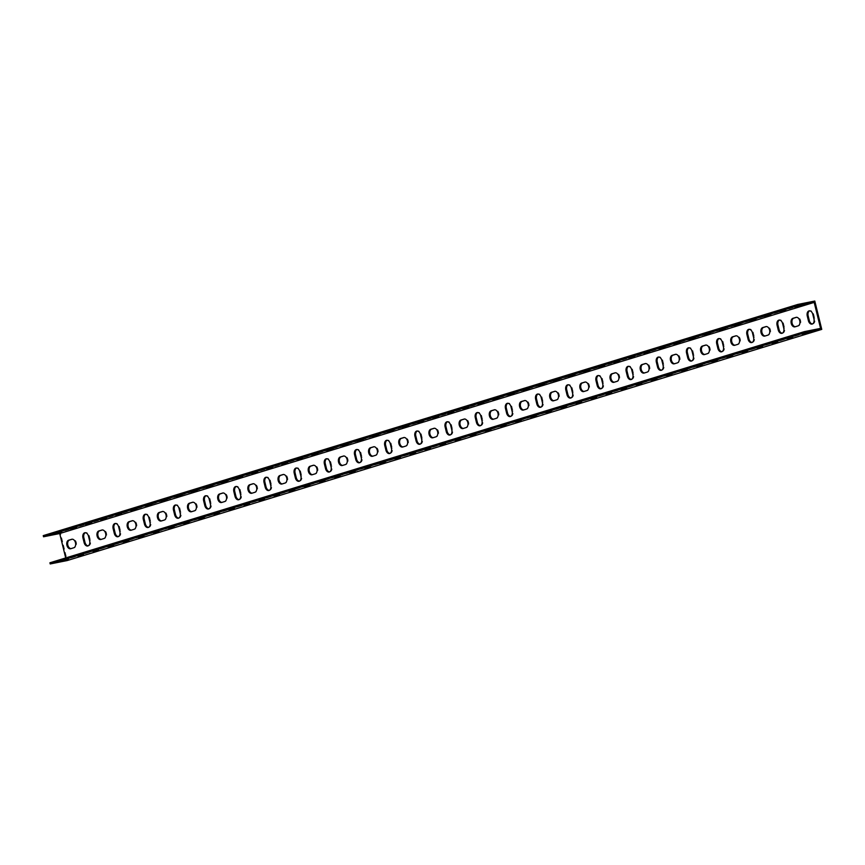 <?xml version="1.0" encoding="UTF-8"?>
<svg xmlns="http://www.w3.org/2000/svg" width="865" height="865" viewBox="0 0 865 865"><rect width="100%" height="100%" fill="white"/><g stroke="black" fill="none" stroke-linecap="round" stroke-linejoin="round"><path stroke-width="0.65" stroke-dasharray="4.33 3.24" d="M814.787 301.052L60.312 532.202L67.275 560.531M795.346 326.721A4.379 2.887 -101.3 0 0 795.746 326.689A4.379 2.887 -101.3 0 0 795.93 326.635L798.946 325.716A4.379 2.887 -101.3 0 0 800.698 320.753A4.379 2.887 -101.3 0 0 797.043 317.163A4.379 2.887 -101.3 0 0 796.86 317.206L796.557 317.304M765.168 335.966A4.379 2.887 -101.3 0 0 765.568 335.934A4.379 2.887 -101.3 0 0 765.752 335.88L768.769 334.96A4.379 2.887 -101.3 0 0 770.52 329.998A4.379 2.887 -101.3 0 0 766.866 326.408A4.379 2.887 -101.3 0 0 766.682 326.451L766.368 326.548M734.99 345.211A4.379 2.887 -101.3 0 0 735.38 345.178A4.379 2.887 -101.3 0 0 735.564 345.135L738.591 344.205A4.379 2.887 -101.3 0 0 740.343 339.242A4.379 2.887 -101.3 0 0 736.677 335.652A4.379 2.887 -101.3 0 0 736.493 335.696L736.191 335.793M704.813 354.455A4.379 2.887 -101.3 0 0 705.202 354.423A4.379 2.887 -101.3 0 0 705.386 354.38L708.403 353.45A4.379 2.887 -101.3 0 0 710.165 348.487A4.379 2.887 -101.3 0 0 706.5 344.897A4.379 2.887 -101.3 0 0 706.316 344.951L706.013 345.038M674.635 363.7A4.379 2.887 -101.3 0 0 675.024 363.668A4.379 2.887 -101.3 0 0 675.208 363.624L678.225 362.695A4.379 2.887 -101.3 0 0 679.987 357.742A4.379 2.887 -101.3 0 0 676.322 354.142A4.379 2.887 -101.3 0 0 676.138 354.196L675.835 354.282M644.457 372.956A4.379 2.887 -101.3 0 0 644.847 372.912A4.379 2.887 -101.3 0 0 645.03 372.869L648.047 371.939A4.379 2.887 -101.3 0 0 649.799 366.987A4.379 2.887 -101.3 0 0 646.144 363.387A4.379 2.887 -101.3 0 0 645.96 363.441L645.658 363.527M614.269 382.2A4.379 2.887 -101.3 0 0 614.669 382.157A4.379 2.887 -101.3 0 0 614.853 382.114L617.87 381.184A4.379 2.887 -101.3 0 0 619.621 376.232A4.379 2.887 -101.3 0 0 615.966 372.642A4.379 2.887 -101.3 0 0 615.783 372.685L615.48 372.772M584.091 391.445A4.379 2.887 -101.3 0 0 584.491 391.402A4.379 2.887 -101.3 0 0 584.675 391.358L587.692 390.429A4.379 2.887 -101.3 0 0 589.443 385.476A4.379 2.887 -101.3 0 0 585.789 381.887A4.379 2.887 -101.3 0 0 585.605 381.93L585.302 382.027M553.914 400.69A4.379 2.887 -101.3 0 0 554.314 400.646A4.379 2.887 -101.3 0 0 554.497 400.603L557.514 399.684A4.379 2.887 -101.3 0 0 559.266 394.721A4.379 2.887 -101.3 0 0 555.611 391.131A4.379 2.887 -101.3 0 0 555.427 391.175L555.125 391.272M523.736 409.934A4.379 2.887 -101.3 0 0 524.136 409.891A4.379 2.887 -101.3 0 0 524.32 409.848L527.336 408.929A4.379 2.887 -101.3 0 0 529.088 403.966A4.379 2.887 -101.3 0 0 525.433 400.376A4.379 2.887 -101.3 0 0 525.239 400.419L524.936 400.517M493.558 419.179A4.379 2.887 -101.3 0 0 493.947 419.147A4.379 2.887 -101.3 0 0 494.131 419.093L497.159 418.173A4.379 2.887 -101.3 0 0 498.91 413.211A4.379 2.887 -101.3 0 0 495.245 409.621A4.379 2.887 -101.3 0 0 495.061 409.664L494.758 409.761M463.381 428.424A4.379 2.887 -101.3 0 0 463.77 428.391A4.379 2.887 -101.3 0 0 463.954 428.337L466.97 427.418A4.379 2.887 -101.3 0 0 468.733 422.455A4.379 2.887 -101.3 0 0 465.067 418.865A4.379 2.887 -101.3 0 0 464.883 418.909L464.581 419.006M433.203 437.668A4.379 2.887 -101.3 0 0 433.592 437.636A4.379 2.887 -101.3 0 0 433.776 437.582L436.793 436.663A4.379 2.887 -101.3 0 0 438.555 431.7A4.379 2.887 -101.3 0 0 434.89 428.11A4.379 2.887 -101.3 0 0 434.706 428.153L434.403 428.251M403.025 446.913A4.379 2.887 -101.3 0 0 403.414 446.881A4.379 2.887 -101.3 0 0 403.598 446.837L406.615 445.907A4.379 2.887 -101.3 0 0 408.367 440.945A4.379 2.887 -101.3 0 0 404.712 437.355A4.379 2.887 -101.3 0 0 404.528 437.409L404.225 437.495M372.837 456.158A4.379 2.887 -101.3 0 0 373.237 456.125A4.379 2.887 -101.3 0 0 373.421 456.082L376.437 455.152A4.379 2.887 -101.3 0 0 378.189 450.189A4.379 2.887 -101.3 0 0 374.534 446.6A4.379 2.887 -101.3 0 0 374.35 446.654L374.048 446.74M342.659 465.402A4.379 2.887 -101.3 0 0 343.059 465.37A4.379 2.887 -101.3 0 0 343.243 465.327L346.26 464.397A4.379 2.887 -101.3 0 0 348.011 459.445A4.379 2.887 -101.3 0 0 344.357 455.844A4.379 2.887 -101.3 0 0 344.173 455.898L343.87 455.985M312.481 474.658A4.379 2.887 -101.3 0 0 312.881 474.615A4.379 2.887 -101.3 0 0 313.065 474.571L316.082 473.642A4.379 2.887 -101.3 0 0 317.833 468.689A4.379 2.887 -101.3 0 0 314.179 465.1A4.379 2.887 -101.3 0 0 313.995 465.143L313.681 465.229M282.304 483.903A4.379 2.887 -101.3 0 0 282.693 483.859A4.379 2.887 -101.3 0 0 282.887 483.816L285.904 482.886A4.379 2.887 -101.3 0 0 287.656 477.934A4.379 2.887 -101.3 0 0 283.99 474.344A4.379 2.887 -101.3 0 0 283.807 474.388L283.504 474.485M252.126 493.147A4.379 2.887 -101.3 0 0 252.515 493.104A4.379 2.887 -101.3 0 0 252.699 493.061L255.726 492.142A4.379 2.887 -101.3 0 0 257.478 487.179A4.379 2.887 -101.3 0 0 253.813 483.589A4.379 2.887 -101.3 0 0 253.629 483.632L253.326 483.73M221.948 502.392A4.379 2.887 -101.3 0 0 222.337 502.349A4.379 2.887 -101.3 0 0 222.521 502.305L225.538 501.386A4.379 2.887 -101.3 0 0 227.3 496.424A4.379 2.887 -101.3 0 0 223.635 492.834A4.379 2.887 -101.3 0 0 223.451 492.877L223.148 492.974M191.771 511.637A4.379 2.887 -101.3 0 0 192.16 511.604A4.379 2.887 -101.3 0 0 192.344 511.55L195.36 510.631A4.379 2.887 -101.3 0 0 197.123 505.668A4.379 2.887 -101.3 0 0 193.457 502.078A4.379 2.887 -101.3 0 0 193.273 502.122L192.971 502.219M161.582 520.881A4.379 2.887 -101.3 0 0 161.982 520.849A4.379 2.887 -101.3 0 0 162.166 520.795L165.183 519.876A4.379 2.887 -101.3 0 0 166.934 514.913A4.379 2.887 -101.3 0 0 163.28 511.323A4.379 2.887 -101.3 0 0 163.096 511.366L162.793 511.464M131.404 530.126A4.379 2.887 -101.3 0 0 131.804 530.094A4.379 2.887 -101.3 0 0 131.988 530.04L135.005 529.12A4.379 2.887 -101.3 0 0 136.757 524.158A4.379 2.887 -101.3 0 0 133.102 520.568A4.379 2.887 -101.3 0 0 132.918 520.611L132.615 520.708M101.227 539.371A4.379 2.887 -101.3 0 0 101.627 539.338A4.379 2.887 -101.3 0 0 101.811 539.295L104.827 538.365A4.379 2.887 -101.3 0 0 106.579 533.402A4.379 2.887 -101.3 0 0 102.924 529.812A4.379 2.887 -101.3 0 0 102.74 529.867L102.438 529.953M71.049 548.615A4.379 2.887 -101.3 0 0 71.449 548.583A4.379 2.887 -101.3 0 0 71.633 548.54L74.65 547.61A4.379 2.887 -101.3 0 0 76.401 542.647A4.379 2.887 -101.3 0 0 72.746 539.057A4.379 2.887 -101.3 0 0 72.563 539.111L72.249 539.198M88.165 545.847A4.379 2.887 -101.3 0 0 88.608 545.815A4.379 2.887 -101.3 0 0 90.522 540.668L89.376 536.03A4.379 2.887 -101.3 0 0 85.754 532.581A4.379 2.887 -101.3 0 0 85.321 532.721M118.343 536.603A4.379 2.887 -101.3 0 0 118.797 536.57A4.379 2.887 -101.3 0 0 120.7 531.424L119.554 526.785A4.379 2.887 -101.3 0 0 115.932 523.336A4.379 2.887 -101.3 0 0 115.499 523.476M148.521 527.358A4.379 2.887 -101.3 0 0 148.975 527.326A4.379 2.887 -101.3 0 0 150.878 522.179L149.742 517.54A4.379 2.887 -101.3 0 0 146.109 514.091A4.379 2.887 -101.3 0 0 145.677 514.232M178.698 518.113A4.379 2.887 -101.3 0 0 179.152 518.081A4.379 2.887 -101.3 0 0 181.055 512.934L179.92 508.296A4.379 2.887 -101.3 0 0 176.287 504.846A4.379 2.887 -101.3 0 0 175.855 504.987M208.876 508.869A4.379 2.887 -101.3 0 0 209.33 508.836A4.379 2.887 -101.3 0 0 211.233 503.69L210.098 499.051A4.379 2.887 -101.3 0 0 206.465 495.602A4.379 2.887 -101.3 0 0 206.043 495.742M239.054 499.624A4.379 2.887 -101.3 0 0 239.508 499.592A4.379 2.887 -101.3 0 0 241.411 494.445L240.275 489.806A4.379 2.887 -101.3 0 0 236.653 486.357A4.379 2.887 -101.3 0 0 236.221 486.498M269.231 490.379A4.379 2.887 -101.3 0 0 269.685 490.347A4.379 2.887 -101.3 0 0 271.588 485.2L270.453 480.562A4.379 2.887 -101.3 0 0 266.831 477.102A4.379 2.887 -101.3 0 0 266.398 477.242M299.42 481.135A4.379 2.887 -101.3 0 0 299.863 481.091A4.379 2.887 -101.3 0 0 301.777 475.955L300.631 471.317A4.379 2.887 -101.3 0 0 297.009 467.857A4.379 2.887 -101.3 0 0 296.576 467.997M329.597 471.89A4.379 2.887 -101.3 0 0 330.041 471.847A4.379 2.887 -101.3 0 0 331.955 466.7L330.808 462.061A4.379 2.887 -101.3 0 0 327.186 458.612A4.379 2.887 -101.3 0 0 326.754 458.753M359.775 462.645A4.379 2.887 -101.3 0 0 360.229 462.602A4.379 2.887 -101.3 0 0 362.132 457.455L360.986 452.817A4.379 2.887 -101.3 0 0 357.364 449.368A4.379 2.887 -101.3 0 0 356.931 449.508M389.953 453.39A4.379 2.887 -101.3 0 0 390.407 453.357A4.379 2.887 -101.3 0 0 392.31 448.211L391.175 443.572A4.379 2.887 -101.3 0 0 387.542 440.123A4.379 2.887 -101.3 0 0 387.109 440.263M420.131 444.145A4.379 2.887 -101.3 0 0 420.585 444.113A4.379 2.887 -101.3 0 0 422.488 438.966L421.352 434.327A4.379 2.887 -101.3 0 0 417.719 430.878A4.379 2.887 -101.3 0 0 417.287 431.019M450.308 434.9A4.379 2.887 -101.3 0 0 450.762 434.868A4.379 2.887 -101.3 0 0 452.665 429.721L451.53 425.083A4.379 2.887 -101.3 0 0 447.897 421.633A4.379 2.887 -101.3 0 0 447.475 421.774M480.486 425.656A4.379 2.887 -101.3 0 0 480.94 425.623A4.379 2.887 -101.3 0 0 482.843 420.476L481.708 415.838A4.379 2.887 -101.3 0 0 478.086 412.389A4.379 2.887 -101.3 0 0 477.653 412.529M510.664 416.411A4.379 2.887 -101.3 0 0 511.118 416.379A4.379 2.887 -101.3 0 0 513.021 411.232L511.885 406.593A4.379 2.887 -101.3 0 0 508.263 403.144A4.379 2.887 -101.3 0 0 507.831 403.285M540.852 407.166A4.379 2.887 -101.3 0 0 541.295 407.134A4.379 2.887 -101.3 0 0 543.209 401.987L542.063 397.349A4.379 2.887 -101.3 0 0 538.441 393.899A4.379 2.887 -101.3 0 0 538.008 394.04M571.03 397.922A4.379 2.887 -101.3 0 0 571.473 397.889A4.379 2.887 -101.3 0 0 573.387 392.742L572.241 388.104A4.379 2.887 -101.3 0 0 568.619 384.644A4.379 2.887 -101.3 0 0 568.186 384.795M601.207 388.677A4.379 2.887 -101.3 0 0 601.662 388.634A4.379 2.887 -101.3 0 0 603.565 383.498L602.429 378.859A4.379 2.887 -101.3 0 0 598.796 375.399A4.379 2.887 -101.3 0 0 598.364 375.54M631.385 379.432A4.379 2.887 -101.3 0 0 631.839 379.389A4.379 2.887 -101.3 0 0 633.742 374.242L632.607 369.604A4.379 2.887 -101.3 0 0 628.974 366.154A4.379 2.887 -101.3 0 0 628.541 366.295M661.563 370.188A4.379 2.887 -101.3 0 0 662.017 370.144A4.379 2.887 -101.3 0 0 663.92 364.998L662.785 360.359A4.379 2.887 -101.3 0 0 659.152 356.91A4.379 2.887 -101.3 0 0 658.719 357.05M691.74 360.943A4.379 2.887 -101.3 0 0 692.195 360.9A4.379 2.887 -101.3 0 0 694.098 355.753L692.962 351.114A4.379 2.887 -101.3 0 0 689.329 347.665A4.379 2.887 -101.3 0 0 688.908 347.806M721.918 351.687A4.379 2.887 -101.3 0 0 722.372 351.655A4.379 2.887 -101.3 0 0 724.275 346.508L723.14 341.87A4.379 2.887 -101.3 0 0 719.518 338.42A4.379 2.887 -101.3 0 0 719.085 338.561M752.096 342.443A4.379 2.887 -101.3 0 0 752.55 342.41A4.379 2.887 -101.3 0 0 754.464 337.264L753.318 332.625A4.379 2.887 -101.3 0 0 749.696 329.176A4.379 2.887 -101.3 0 0 749.263 329.316M782.284 333.198A4.379 2.887 -101.3 0 0 782.728 333.166A4.379 2.887 -101.3 0 0 784.641 328.019L783.495 323.38A4.379 2.887 -101.3 0 0 779.873 319.931A4.379 2.887 -101.3 0 0 779.441 320.072M812.462 323.953A4.379 2.887 -101.3 0 0 812.905 323.921A4.379 2.887 -101.3 0 0 814.819 318.774L813.673 314.136A4.379 2.887 -101.3 0 0 810.051 310.686A4.379 2.887 -101.3 0 0 809.618 310.827M43.25 535.619L60.312 532.202M800.114 304.718L794.535 305.983L800.114 304.718M785.031 309.335L779.441 310.6L785.031 309.335M769.937 313.963L764.346 315.228L769.937 313.963M754.853 318.579L749.263 319.845L754.853 318.579M739.759 323.207L734.169 324.472L739.759 323.207M724.665 327.835L719.085 329.089L724.665 327.835M709.581 332.452L703.991 333.717L709.581 332.452M694.487 337.08L688.908 338.334L694.487 337.08M679.403 341.697L673.813 342.962L679.403 341.697M664.309 346.324L658.719 347.579L664.309 346.324M649.226 350.941L643.636 352.206L649.226 350.941M634.132 355.569L628.541 356.834L634.132 355.569M619.037 360.186L613.458 361.451L619.037 360.186M603.954 364.814L598.364 366.079L603.954 364.814M588.86 369.431L583.28 370.696L588.86 369.431M573.776 374.058L568.186 375.324L573.776 374.058M558.682 378.686L553.103 379.94L558.682 378.686M543.598 383.303L538.008 384.568L543.598 383.303M528.504 387.931L522.914 389.185L528.504 387.931M513.41 392.548L507.831 393.813L513.41 392.548M498.327 397.176L492.736 398.43L498.327 397.176M483.232 401.793L477.653 403.058L483.232 401.793M468.149 406.42L462.559 407.685L468.149 406.42M453.055 411.037L447.475 412.302L453.055 411.037M437.971 415.665L432.381 416.93L437.971 415.665M422.877 420.282L417.287 421.547L422.877 420.282M407.793 424.91L402.203 426.175L407.793 424.91M392.699 429.537L387.109 430.792L392.699 429.537M377.605 434.154L372.026 435.419L377.605 434.154M362.522 438.782L356.931 440.036L362.522 438.782M347.427 443.399L341.848 444.664L347.427 443.399M332.344 448.027L326.754 449.292L332.344 448.027M317.25 452.644L311.66 453.909L317.25 452.644M302.166 457.271L296.576 458.536L302.166 457.271M287.072 461.888L281.482 463.153L287.072 461.888M271.978 466.516L266.398 467.781L271.978 466.516M256.894 471.133L251.304 472.398L256.894 471.133M241.8 475.761L236.221 477.026L241.8 475.761M226.717 480.389L221.126 481.643L226.717 480.389M211.622 485.006L206.043 486.271L211.622 485.006M196.539 489.633L190.949 490.888L196.539 489.633M181.445 494.25L175.855 495.515L181.445 494.25M166.35 498.878L160.771 500.143L166.35 498.878M151.267 503.495L145.677 504.76L151.267 503.495M136.173 508.123L130.593 509.388L136.173 508.123M121.089 512.74L115.499 514.005L121.089 512.74M105.995 517.367L100.416 518.632L105.995 517.367M90.912 521.995L85.321 523.249L90.912 521.995M75.817 526.612L70.227 527.877L75.817 526.612M60.734 531.24L55.144 532.494L60.734 531.24M820.582 328.397L66.108 559.547L65.708 557.947M49.921 562.78L66.108 559.547M801.963 332.852L807.553 331.587L801.963 332.852M786.88 337.469L792.459 336.215L786.88 337.469M771.785 342.097L777.376 340.832L771.785 342.097M756.691 346.714L762.281 345.459L756.691 346.714M741.608 351.341L747.187 350.076L741.608 351.341M726.514 355.958L732.104 354.704L726.514 355.958M711.43 360.586L717.009 359.321L711.43 360.586M696.336 365.214L701.926 363.949L696.336 365.214M681.252 369.831L686.832 368.566L681.252 369.831M666.158 374.459L671.748 373.193L666.158 374.459M651.064 379.075L656.654 377.81L651.064 379.075M635.98 383.703L641.571 382.438L635.98 383.703M620.886 388.32L626.476 387.066L620.886 388.32M605.803 392.948L611.382 391.683L605.803 392.948M590.709 397.565L596.299 396.311L590.709 397.565M575.625 402.193L581.204 400.928L575.625 402.193M560.531 406.82L566.121 405.555L560.531 406.82M545.447 411.437L551.027 410.172L545.447 411.437M530.353 416.065L535.943 414.8L530.353 416.065M515.259 420.682L520.849 419.417L515.259 420.682M500.175 425.31L505.755 424.045L500.175 425.31M485.081 429.927L490.671 428.662L485.081 429.927M469.998 434.554L475.577 433.289L469.998 434.554M454.904 439.171L460.494 437.917L454.904 439.171M439.82 443.799L445.399 442.534L439.82 443.799M424.726 448.416L430.316 447.162L424.726 448.416M409.632 453.044L415.222 451.779L409.632 453.044M394.548 457.671L400.138 456.406L394.548 457.671M379.454 462.288L385.044 461.023L379.454 462.288M364.37 466.916L369.95 465.651L364.37 466.916M349.276 471.533L354.866 470.268L349.276 471.533M334.193 476.161L339.772 474.896L334.193 476.161M319.099 480.778L324.689 479.524L319.099 480.778M304.004 485.406L309.594 484.141L304.004 485.406M288.921 490.022L294.511 488.768L288.921 490.022M273.827 494.65L279.417 493.385L273.827 494.65M258.743 499.267L264.322 498.013L258.743 499.267M243.649 503.895L249.239 502.63L243.649 503.895M228.565 508.523L234.145 507.258L228.565 508.523M213.471 513.14L219.061 511.875L213.471 513.14M198.388 517.767L203.967 516.502L198.388 517.767M183.294 522.384L188.884 521.119L183.294 522.384M168.199 527.012L173.789 525.747L168.199 527.012M153.116 531.629L158.695 530.375L153.116 531.629M138.022 536.257L143.612 534.992L138.022 536.257M122.938 540.874L128.517 539.619L122.938 540.874M107.844 545.501L113.434 544.236L107.844 545.501M92.76 550.118L98.34 548.864L92.76 550.118M77.666 554.746L83.256 553.481L77.666 554.746M62.572 559.374L68.162 558.109L62.572 559.374M798.06 325.889L798.946 325.716M795.043 326.819L795.93 326.635M767.882 335.133L768.769 334.96M764.865 336.063L765.752 335.88M737.704 344.378L738.591 344.205M734.688 345.308L735.564 345.135M707.527 353.623L708.403 353.45M704.51 354.553L705.386 354.38M677.349 362.878L678.225 362.695M674.332 363.797L675.208 363.624M647.171 372.123L648.047 371.939M644.144 373.042L645.03 372.869M616.983 381.368L617.87 381.184M613.966 382.287L614.853 382.114M586.805 390.612L587.692 390.429M583.788 391.531L584.675 391.358M556.627 399.857L557.514 399.684M553.611 400.776L554.497 400.603M526.45 409.102L527.336 408.929M523.433 410.032L524.32 409.848M496.272 418.346L497.159 418.173M493.255 419.276L494.131 419.093M466.094 427.591L466.97 427.418M463.078 428.521L463.954 428.337M435.917 436.836L436.793 436.663M432.9 437.766L433.776 437.582M405.739 446.081L406.615 445.907M402.712 447.01L403.598 446.837M375.551 455.325L376.437 455.152M372.534 456.255L373.421 456.082M345.373 464.581L346.26 464.397M342.356 465.5L343.243 465.327M315.195 473.825L316.082 473.642M312.179 474.744L313.065 474.571M285.018 483.07L285.904 482.886M282.001 483.989L282.887 483.816M254.84 492.315L255.726 492.142M251.823 493.234L252.699 493.061M224.662 501.559L225.538 501.386M221.645 502.479L222.521 502.305M194.484 510.804L195.36 510.631M191.457 511.734L192.344 511.55M164.296 520.049L165.183 519.876M161.279 520.979L162.166 520.795M134.118 529.293L135.005 529.12M131.102 530.223L131.988 530.04M103.941 538.538L104.827 538.365M100.924 539.468L101.811 539.295M73.763 547.783L74.65 547.61M70.746 548.713L71.633 548.54M89.636 540.852L90.522 540.668M88.5 536.214L89.376 536.03M119.813 531.597L120.7 531.424M118.678 526.958L119.554 526.785M149.991 522.352L150.878 522.179M148.856 517.713L149.742 517.54M180.169 513.107L181.055 512.934M179.033 508.469L179.92 508.296M210.357 503.863L211.233 503.69M209.211 499.224L210.098 499.051M240.535 494.618L241.411 494.445M239.389 489.979L240.275 489.806M270.713 485.373L271.588 485.2M269.566 480.735L270.453 480.562M300.89 476.128L301.777 475.955M299.755 471.49L300.631 471.317M331.068 466.884L331.955 466.7M329.933 462.245L330.808 462.061M361.246 457.639L362.132 457.455M360.11 453L360.986 452.817M391.423 448.394L392.31 448.211M390.288 443.756L391.175 443.572M421.601 439.139L422.488 438.966M420.466 434.5L421.352 434.327M451.789 429.894L452.665 429.721M450.643 425.256L451.53 425.083M481.967 420.65L482.843 420.476M480.821 416.011L481.708 415.838M512.145 411.405L513.021 411.232M510.999 406.766L511.885 406.593M542.323 402.16L543.209 401.987M541.187 397.522L542.063 397.349M572.5 392.915L573.387 392.742M571.365 388.277L572.241 388.104M602.678 383.671L603.565 383.498M601.543 379.032L602.429 378.859M632.856 374.426L633.742 374.242M631.72 369.788L632.607 369.604M663.044 365.181L663.92 364.998M661.898 360.543L662.785 360.359M693.222 355.937L694.098 355.753M692.076 351.298L692.962 351.114M723.399 346.692L724.275 346.508M722.253 342.043L723.14 341.87M753.577 337.437L754.464 337.264M752.442 332.798L753.318 332.625M783.755 328.192L784.641 328.019M782.62 323.553L783.495 323.38M813.933 318.947L814.819 318.774M812.797 314.309L813.673 314.136M796.157 317.336L797.043 317.163M794.859 326.862L795.746 326.689M765.979 326.581L766.866 326.408M764.682 336.107L765.568 335.934M735.801 335.836L736.677 335.652M734.504 345.351L735.38 345.178M705.624 345.081L706.5 344.897M704.326 354.596L705.202 354.423M675.446 354.326L676.322 354.142M674.149 363.841L675.024 363.668M645.258 363.57L646.144 363.387M643.96 373.085L644.847 372.912M615.08 372.815L615.966 372.642M613.782 382.341L614.669 382.157M584.902 382.06L585.789 381.887M583.605 391.586L584.491 391.402M554.725 391.304L555.611 391.131M553.427 400.83L554.314 400.646M524.547 400.549L525.433 400.376M523.249 410.075L524.136 409.891M494.369 409.794L495.245 409.621M493.072 419.32L493.947 419.147M464.191 419.038L465.067 418.865M462.894 428.564L463.77 428.391M434.003 428.283L434.89 428.11M432.716 437.809L433.592 437.636M403.825 437.539L404.712 437.355M402.528 447.054L403.414 446.881M373.648 446.783L374.534 446.6M372.35 456.298L373.237 456.125M343.47 456.028L344.357 455.844M342.172 465.543L343.059 465.37M313.292 465.273L314.179 465.1M311.995 474.788L312.881 474.615M283.114 474.517L283.99 474.344M281.817 484.043L282.693 483.859M252.937 483.762L253.813 483.589M251.639 493.288L252.515 493.104M222.759 493.007L223.635 492.834M221.462 502.533L222.337 502.349M192.571 502.251L193.457 502.078M191.273 511.777L192.16 511.604M162.393 511.496L163.28 511.323M161.095 521.022L161.982 520.849M132.215 520.741L133.102 520.568M130.918 530.267L131.804 530.094M102.038 529.996L102.924 529.812M100.74 539.511L101.627 539.338M71.86 539.241L72.746 539.057M70.562 548.756L71.449 548.583M87.733 545.988L88.608 545.815M84.867 532.754L85.754 532.581M117.91 536.743L118.797 536.57M115.045 523.509L115.932 523.336M148.088 527.499L148.975 527.326M145.233 514.264L146.109 514.091M178.266 518.254L179.152 518.081M175.411 505.019L176.287 504.846M208.443 509.009L209.33 508.836M205.589 495.775L206.465 495.602M238.621 499.765L239.508 499.592M235.767 486.53L236.653 486.357M268.81 490.52L269.685 490.347M265.944 477.285L266.831 477.102M298.987 481.275L299.863 481.091M296.122 468.041L297.009 467.857M329.165 472.031L330.041 471.847M326.3 458.796L327.186 458.612M359.343 462.786L360.229 462.602M356.477 449.541L357.364 449.368M389.52 453.541L390.407 453.357M386.666 440.296L387.542 440.123M419.698 444.286L420.585 444.113M416.844 431.051L417.719 430.878M449.876 435.041L450.762 434.868M447.021 421.806L447.897 421.633M480.053 425.796L480.94 425.623M477.199 412.562L478.086 412.389M510.242 416.552L511.118 416.379M507.377 403.317L508.263 403.144M540.42 407.307L541.295 407.134M537.554 394.072L538.441 393.899M570.597 398.062L571.473 397.889M567.732 384.828L568.619 384.644M600.775 388.818L601.662 388.634M597.91 375.583L598.796 375.399M630.953 379.573L631.839 379.389M628.098 366.338L628.974 366.154M661.13 370.328L662.017 370.144M658.276 357.094L659.152 356.91M691.308 361.083L692.195 360.9M688.454 347.838L689.329 347.665M721.486 351.828L722.372 351.655M718.631 338.593L719.518 338.42M751.674 342.583L752.55 342.41M748.809 329.349L749.696 329.176M781.852 333.339L782.728 333.166M778.987 320.104L779.873 319.931M812.03 324.094L812.905 323.921M809.164 310.859L810.051 310.686M801.206 333.144L801.487 334.301M807.553 331.587L807.834 332.744M786.112 337.772L786.404 338.929M792.459 336.215L792.751 337.372M771.029 342.389L771.31 343.556M777.376 340.832L777.657 341.989M755.934 347.016L756.215 348.173M762.281 345.459L762.562 346.616M740.84 351.633L741.132 352.801M747.187 350.076L747.479 351.233M725.757 356.261L726.038 357.418M732.104 354.704L732.385 355.861M710.662 360.878L710.954 362.046M717.009 359.321L717.301 360.489M695.579 365.506L695.86 366.663M701.926 363.949L702.207 365.106M680.485 370.134L680.777 371.29M686.832 368.566L687.124 369.733M665.401 374.75L665.682 375.907M671.748 373.193L672.029 374.35M650.307 379.378L650.588 380.535M656.654 377.81L656.935 378.978M635.224 383.995L635.505 385.152M641.571 382.438L641.852 383.595M620.129 388.623L620.41 389.78M626.476 387.066L626.757 388.223M605.035 393.24L605.327 394.408M611.382 391.683L611.674 392.84M589.952 397.868L590.233 399.025M596.299 396.311L596.58 397.468M574.857 402.485L575.149 403.652M581.204 400.928L581.496 402.084M559.774 407.112L560.055 408.269M566.121 405.555L566.402 406.712M544.68 411.729L544.961 412.897M551.027 410.172L551.308 411.34M529.596 416.357L529.877 417.514M535.943 414.8L536.224 415.957M514.502 420.985L514.783 422.142M520.849 419.417L521.13 420.585M499.408 425.602L499.7 426.759M505.755 424.045L506.047 425.202M484.324 430.229L484.605 431.386M490.671 428.662L490.952 429.829M469.23 434.846L469.522 436.003M475.577 433.289L475.869 434.446M454.147 439.474L454.428 440.631M460.494 437.917L460.775 439.074M439.052 444.091L439.344 445.259M445.399 442.534L445.691 443.691M423.969 448.719L424.25 449.876M430.316 447.162L430.597 448.319M408.875 453.336L409.156 454.503M415.222 451.779L415.503 452.936M393.78 457.963L394.072 459.12M400.138 456.406L400.419 457.563M378.697 462.591L378.978 463.748M385.044 461.023L385.325 462.191M363.603 467.208L363.895 468.365M369.95 465.651L370.242 466.808M348.519 471.836L348.8 472.993M354.866 470.268L355.147 471.436M333.425 476.453L333.717 477.61M339.772 474.896L340.064 476.053M318.342 481.081L318.623 482.238M324.689 479.524L324.97 480.68M303.247 485.697L303.529 486.865M309.594 484.141L309.875 485.297M288.164 490.325L288.445 491.482M294.511 488.768L294.792 489.925M273.07 494.942L273.351 496.11M279.417 493.385L279.698 494.542M257.975 499.57L258.267 500.727M264.322 498.013L264.614 499.17M242.892 504.187L243.173 505.355M249.239 502.63L249.52 503.798M227.798 508.815L228.09 509.972M234.145 507.258L234.437 508.415M212.714 513.442L212.995 514.599M219.061 511.875L219.342 513.042M197.62 518.059L197.901 519.216M203.967 516.502L204.259 517.659M182.537 522.687L182.818 523.844M188.884 521.119L189.165 522.287M167.442 527.304L167.724 528.461M173.789 525.747L174.07 526.904M152.348 531.932L152.64 533.089M158.695 530.375L158.987 531.532M137.265 536.549L137.546 537.716M143.612 534.992L143.893 536.149M122.17 541.176L122.462 542.333M128.517 539.619L128.809 540.776M107.087 545.793L107.368 546.961M113.434 544.236L113.715 545.393M91.993 550.421L92.285 551.578M98.34 548.864L98.632 550.021M76.909 555.038L77.19 556.206M83.256 553.481L83.537 554.649M61.815 559.666L62.096 560.823M68.162 558.109L68.443 559.266M55.425 533.662L55.144 532.494M61.772 532.094L61.491 530.937M70.519 529.034L70.227 527.877M76.866 527.477L76.574 526.32M85.603 524.417L85.321 523.249M91.95 522.849L91.668 521.692M100.697 519.789L100.416 518.632M107.044 518.232L106.763 517.075M115.78 515.162L115.499 514.005M122.138 513.605L121.846 512.448M130.875 510.545L130.593 509.388M137.221 508.988L136.94 507.82M145.969 505.917L145.677 504.76M152.316 504.36L152.024 503.203M161.052 501.3L160.771 500.143M167.399 499.743L167.118 498.575M176.146 496.672L175.855 495.515M182.493 495.115L182.201 493.958M191.23 492.055L190.949 490.888M197.577 490.498L197.296 489.331M206.324 487.428L206.043 486.271M212.671 485.871L212.39 484.714M221.408 482.811L221.126 481.643M227.755 481.243L227.473 480.086M236.502 478.183L236.221 477.026M242.849 476.626L242.568 475.469M251.596 473.555L251.304 472.398M257.943 471.998L257.651 470.841M266.68 468.938L266.398 467.781M273.026 467.381L272.745 466.224M281.774 464.31L281.482 463.153M288.121 462.753L287.829 461.596M296.857 459.693L296.576 458.536M303.204 458.136L302.923 456.969M311.951 455.066L311.66 453.909M318.298 453.509L318.017 452.352M327.035 450.449L326.754 449.292M333.382 448.892L333.101 447.724M342.129 445.821L341.848 444.664M348.476 444.264L348.195 443.107M357.223 441.204L356.931 440.036M363.57 439.636L363.278 438.479M372.307 436.576L372.026 435.419M378.654 435.019L378.373 433.862M387.401 431.959L387.109 430.792M393.748 430.392L393.456 429.235M402.485 427.332L402.203 426.175M408.831 425.775L408.55 424.618M417.579 422.704L417.287 421.547M423.926 421.147L423.634 419.99M432.662 418.087L432.381 416.93M439.009 416.53L438.728 415.362M447.756 413.459L447.475 412.302M454.103 411.902L453.822 410.745M462.84 408.842L462.559 407.685M469.198 407.285L468.906 406.118M477.934 404.214L477.653 403.058M484.281 402.657L484 401.501M493.028 399.598L492.736 398.43M499.375 398.041L499.083 396.873M508.112 394.97L507.831 393.813M514.459 393.413L514.178 392.256M523.206 390.353L522.914 389.185M529.553 388.785L529.261 387.628M538.289 385.725L538.008 384.568M544.636 384.168L544.355 383.011M553.384 381.108L553.103 379.94M559.731 379.54L559.45 378.383M568.467 376.48L568.186 375.324M574.814 374.923L574.533 373.767M583.561 371.853L583.28 370.696M589.908 370.296L589.627 369.139M598.656 367.236L598.364 366.079M605.003 365.679L604.711 364.511M613.739 362.608L613.458 361.451M620.086 361.051L619.805 359.894M628.833 357.991L628.541 356.834M635.18 356.434L634.888 355.266M643.917 353.363L643.636 352.206M650.264 351.806L649.983 350.649M659.011 348.746L658.719 347.579M665.358 347.189L665.066 346.022M674.095 344.119L673.813 342.962M680.441 342.562L680.16 341.405M689.189 339.502L688.908 338.334M695.536 337.934L695.255 336.777M704.283 334.874L703.991 333.717M710.63 333.317L710.338 332.16M719.366 330.257L719.085 329.089M725.713 328.689L725.432 327.532M734.461 325.629L734.169 324.472M740.808 324.072L740.516 322.915M749.544 321.002L749.263 319.845M755.891 319.445L755.61 318.288M764.638 316.385L764.346 315.228M770.985 314.828L770.693 313.66M779.722 311.757L779.441 310.6M786.069 310.2L785.788 309.043M794.816 307.14L794.535 305.983M801.163 305.583L800.882 304.415"/><path stroke-width="1.3" d="M815.457 303.766L814.787 301.052L797.725 304.469L798.017 305.637L814.192 302.393L820.582 328.397L804.396 331.641L49.921 562.78L50.213 563.948L67.275 560.531L821.75 329.381L815.457 303.766M796.557 317.304L793.843 318.136A4.379 2.887 -101.3 0 0 792.026 322.796A4.379 2.887 -101.3 0 0 795.346 326.721M766.368 326.548L763.654 327.381A4.379 2.887 -101.3 0 0 761.849 332.041A4.379 2.887 -101.3 0 0 765.168 335.966M736.191 335.793L733.477 336.626A4.379 2.887 -101.3 0 0 731.671 341.286A4.379 2.887 -101.3 0 0 734.99 345.211M706.013 345.038L703.299 345.87A4.379 2.887 -101.3 0 0 701.483 350.541A4.379 2.887 -101.3 0 0 704.813 354.455M675.835 354.282L673.121 355.115A4.379 2.887 -101.3 0 0 671.305 359.786A4.379 2.887 -101.3 0 0 674.635 363.7M645.658 363.527L642.944 364.36A4.379 2.887 -101.3 0 0 641.127 369.031A4.379 2.887 -101.3 0 0 644.457 372.956M615.48 372.772L612.766 373.604A4.379 2.887 -101.3 0 0 610.949 378.275A4.379 2.887 -101.3 0 0 614.269 382.2M585.302 382.027L582.588 382.849A4.379 2.887 -101.3 0 0 580.772 387.52A4.379 2.887 -101.3 0 0 584.091 391.445M555.125 391.272L552.4 392.104A4.379 2.887 -101.3 0 0 550.594 396.765A4.379 2.887 -101.3 0 0 553.914 400.69M524.936 400.517L522.222 401.349A4.379 2.887 -101.3 0 0 520.416 406.009A4.379 2.887 -101.3 0 0 523.736 409.934M494.758 409.761L492.044 410.594A4.379 2.887 -101.3 0 0 490.239 415.254A4.379 2.887 -101.3 0 0 493.558 419.179M464.581 419.006L461.867 419.839A4.379 2.887 -101.3 0 0 460.05 424.499A4.379 2.887 -101.3 0 0 463.381 428.424M434.403 428.251L431.689 429.083A4.379 2.887 -101.3 0 0 429.873 433.743A4.379 2.887 -101.3 0 0 433.203 437.668M404.225 437.495L401.511 438.328A4.379 2.887 -101.3 0 0 399.695 442.988A4.379 2.887 -101.3 0 0 403.025 446.913M374.048 446.74L371.334 447.573A4.379 2.887 -101.3 0 0 369.517 452.244A4.379 2.887 -101.3 0 0 372.837 456.158M343.87 455.985L341.156 456.817A4.379 2.887 -101.3 0 0 339.339 461.488A4.379 2.887 -101.3 0 0 342.659 465.402M313.681 465.229L310.968 466.062A4.379 2.887 -101.3 0 0 309.162 470.733A4.379 2.887 -101.3 0 0 312.481 474.658M283.504 474.485L280.79 475.307A4.379 2.887 -101.3 0 0 278.984 479.978A4.379 2.887 -101.3 0 0 282.304 483.903M253.326 483.73L250.612 484.562A4.379 2.887 -101.3 0 0 248.796 489.222A4.379 2.887 -101.3 0 0 252.126 493.147M223.148 492.974L220.434 493.807A4.379 2.887 -101.3 0 0 218.618 498.467A4.379 2.887 -101.3 0 0 221.948 502.392M192.971 502.219L190.257 503.052A4.379 2.887 -101.3 0 0 188.44 507.712A4.379 2.887 -101.3 0 0 191.771 511.637M162.793 511.464L160.079 512.296A4.379 2.887 -101.3 0 0 158.263 516.956A4.379 2.887 -101.3 0 0 161.582 520.881M132.615 520.708L129.901 521.541A4.379 2.887 -101.3 0 0 128.085 526.201A4.379 2.887 -101.3 0 0 131.404 530.126M102.438 529.953L99.724 530.786A4.379 2.887 -101.3 0 0 97.907 535.446A4.379 2.887 -101.3 0 0 101.227 539.371M72.249 539.198L69.535 540.03A4.379 2.887 -101.3 0 0 67.73 544.701A4.379 2.887 -101.3 0 0 71.049 548.615M85.321 532.721A4.379 2.887 -101.3 0 0 83.851 537.727L84.986 542.366A4.379 2.887 -101.3 0 0 88.165 545.847M115.499 523.476A4.379 2.887 -101.3 0 0 114.029 528.483L115.164 533.121A4.379 2.887 -101.3 0 0 118.343 536.603M145.677 514.232A4.379 2.887 -101.3 0 0 144.206 519.238L145.342 523.876A4.379 2.887 -101.3 0 0 148.521 527.358M175.855 504.987A4.379 2.887 -101.3 0 0 174.384 509.993L175.519 514.632A4.379 2.887 -101.3 0 0 178.698 518.113M206.043 495.742A4.379 2.887 -101.3 0 0 204.562 500.749L205.697 505.387A4.379 2.887 -101.3 0 0 208.876 508.869M236.221 486.498A4.379 2.887 -101.3 0 0 234.739 491.493L235.886 496.132A4.379 2.887 -101.3 0 0 239.054 499.624M266.398 477.242A4.379 2.887 -101.3 0 0 264.917 482.248L266.063 486.887A4.379 2.887 -101.3 0 0 269.231 490.379M296.576 467.997A4.379 2.887 -101.3 0 0 295.106 473.004L296.241 477.642A4.379 2.887 -101.3 0 0 299.42 481.135M326.754 458.753A4.379 2.887 -101.3 0 0 325.283 463.759L326.419 468.397A4.379 2.887 -101.3 0 0 329.597 471.89M356.931 449.508A4.379 2.887 -101.3 0 0 355.461 454.514L356.596 459.153A4.379 2.887 -101.3 0 0 359.775 462.645M387.109 440.263A4.379 2.887 -101.3 0 0 385.639 445.27L386.774 449.908A4.379 2.887 -101.3 0 0 389.953 453.39M417.287 431.019A4.379 2.887 -101.3 0 0 415.816 436.025L416.952 440.663A4.379 2.887 -101.3 0 0 420.131 444.145M447.475 421.774A4.379 2.887 -101.3 0 0 445.994 426.78L447.14 431.419A4.379 2.887 -101.3 0 0 450.308 434.9M477.653 412.529A4.379 2.887 -101.3 0 0 476.172 417.536L477.318 422.174A4.379 2.887 -101.3 0 0 480.486 425.656M507.831 403.285A4.379 2.887 -101.3 0 0 506.349 408.291L507.496 412.929A4.379 2.887 -101.3 0 0 510.664 416.411M538.008 394.04A4.379 2.887 -101.3 0 0 536.538 399.046L537.673 403.685A4.379 2.887 -101.3 0 0 540.852 407.166M568.186 384.795A4.379 2.887 -101.3 0 0 566.716 389.791L567.851 394.429A4.379 2.887 -101.3 0 0 571.03 397.922M598.364 375.54A4.379 2.887 -101.3 0 0 596.893 380.546L598.029 385.185A4.379 2.887 -101.3 0 0 601.207 388.677M628.541 366.295A4.379 2.887 -101.3 0 0 627.071 371.301L628.206 375.94A4.379 2.887 -101.3 0 0 631.385 379.432M658.719 357.05A4.379 2.887 -101.3 0 0 657.249 362.057L658.384 366.695A4.379 2.887 -101.3 0 0 661.563 370.188M688.908 347.806A4.379 2.887 -101.3 0 0 687.426 352.812L688.572 357.45A4.379 2.887 -101.3 0 0 691.74 360.943M719.085 338.561A4.379 2.887 -101.3 0 0 717.604 343.567L718.75 348.206A4.379 2.887 -101.3 0 0 721.918 351.687M749.263 329.316A4.379 2.887 -101.3 0 0 747.782 334.322L748.928 338.961A4.379 2.887 -101.3 0 0 752.096 342.443M779.441 320.072A4.379 2.887 -101.3 0 0 777.97 325.078L779.106 329.716A4.379 2.887 -101.3 0 0 782.284 333.198M809.618 310.827A4.379 2.887 -101.3 0 0 808.148 315.833L809.283 320.472A4.379 2.887 -101.3 0 0 812.462 323.953M65.708 557.947L59.717 533.532L43.531 536.776L43.25 535.619L797.725 304.469M50.213 563.948L804.688 332.798L821.75 329.381M62.864 560.531L68.443 559.266L62.864 560.531M77.947 555.903L83.537 554.649L77.947 555.903M93.042 551.286L98.632 550.021L93.042 551.286M108.125 546.658L113.715 545.393L108.125 546.658M123.219 542.041L128.809 540.776L123.219 542.041M138.314 537.414L143.893 536.149L138.314 537.414M153.397 532.797L158.987 531.532L153.397 532.797M168.491 528.169L174.07 526.904L168.491 528.169M183.575 523.541L189.165 522.287L183.575 523.541M198.669 518.924L204.259 517.659L198.669 518.924M213.752 514.297L219.342 513.042L213.752 514.297M228.847 509.68L234.437 508.415L228.847 509.68M243.941 505.052L249.52 503.798L243.941 505.052M259.024 500.435L264.614 499.17L259.024 500.435M274.119 495.807L279.698 494.542L274.119 495.807M289.202 491.19L294.792 489.925L289.202 491.19M304.296 486.562L309.875 485.297L304.296 486.562M319.38 481.946L324.97 480.68L319.38 481.946M334.474 477.318L340.064 476.053L334.474 477.318M349.568 472.69L355.147 471.436L349.568 472.69M364.652 468.073L370.242 466.808L364.652 468.073M379.746 463.445L385.325 462.191L379.746 463.445M394.829 458.828L400.419 457.563L394.829 458.828M409.924 454.201L415.503 452.936L409.924 454.201M425.007 449.584L430.597 448.319L425.007 449.584M440.101 444.956L445.691 443.691L440.101 444.956M455.185 440.339L460.775 439.074L455.185 440.339M470.279 435.711L475.869 434.446L470.279 435.711M485.373 431.084L490.952 429.829L485.373 431.084M500.457 426.467L506.047 425.202L500.457 426.467M515.551 421.839L521.13 420.585L515.551 421.839M530.634 417.222L536.224 415.957L530.634 417.222M545.729 412.594L551.308 411.34L545.729 412.594M560.812 407.977L566.402 406.712L560.812 407.977M575.906 403.35L581.496 402.084L575.906 403.35M591 398.733L596.58 397.468L591 398.733M606.084 394.105L611.674 392.84L606.084 394.105M621.178 389.488L626.757 388.223L621.178 389.488M636.262 384.86L641.852 383.595L636.262 384.86M651.356 380.232L656.935 378.978L651.356 380.232M666.439 375.615L672.029 374.35L666.439 375.615M681.534 370.988L687.124 369.733L681.534 370.988M696.617 366.371L702.207 365.106L696.617 366.371M711.711 361.743L717.301 360.489L711.711 361.743M726.805 357.126L732.385 355.861L726.805 357.126M741.889 352.498L747.479 351.233L741.889 352.498M756.983 347.881L762.562 346.616L756.983 347.881M772.067 343.254L777.657 341.989L772.067 343.254M787.161 338.637L792.751 337.372L787.161 338.637M802.244 334.009L807.834 332.744L802.244 334.009M59.717 533.532L814.192 302.393M795.973 317.39A4.379 2.887 78.7 0 1 796.157 317.336A4.379 2.887 78.7 0 1 799.811 320.926A4.379 2.887 78.7 0 1 798.06 325.889L795.043 326.819A4.379 2.887 78.7 0 1 794.859 326.862A4.379 2.887 78.7 0 1 791.205 323.272A4.379 2.887 78.7 0 1 792.956 318.309L796.341 317.314M765.795 326.635A4.379 2.887 78.7 0 1 765.979 326.581A4.379 2.887 78.7 0 1 769.634 330.181A4.379 2.887 78.7 0 1 767.882 335.133L764.865 336.063A4.379 2.887 78.7 0 1 764.682 336.107A4.379 2.887 78.7 0 1 761.016 332.517A4.379 2.887 78.7 0 1 762.779 327.554L766.163 326.559M735.618 335.88A4.379 2.887 78.7 0 1 735.801 335.836A4.379 2.887 78.7 0 1 739.456 339.426A4.379 2.887 78.7 0 1 737.704 344.378L734.688 345.308A4.379 2.887 78.7 0 1 734.504 345.351A4.379 2.887 78.7 0 1 730.838 341.762A4.379 2.887 78.7 0 1 732.601 336.799L735.985 335.804M705.44 345.124A4.379 2.887 78.7 0 1 705.624 345.081A4.379 2.887 78.7 0 1 709.278 348.671A4.379 2.887 78.7 0 1 707.527 353.623L704.51 354.553A4.379 2.887 78.7 0 1 704.326 354.596A4.379 2.887 78.7 0 1 700.661 351.006A4.379 2.887 78.7 0 1 702.423 346.043L705.808 345.049M675.251 354.369A4.379 2.887 78.7 0 1 675.446 354.326A4.379 2.887 78.7 0 1 679.101 357.915A4.379 2.887 78.7 0 1 677.349 362.878L674.332 363.797A4.379 2.887 78.7 0 1 674.149 363.841A4.379 2.887 78.7 0 1 670.483 360.251A4.379 2.887 78.7 0 1 672.235 355.299L675.63 354.293M645.074 363.614A4.379 2.887 78.7 0 1 645.258 363.57A4.379 2.887 78.7 0 1 648.923 367.16A4.379 2.887 78.7 0 1 647.171 372.123L644.144 373.042A4.379 2.887 78.7 0 1 643.96 373.085A4.379 2.887 78.7 0 1 640.305 369.496A4.379 2.887 78.7 0 1 642.057 364.543L645.452 363.538M614.896 372.858A4.379 2.887 78.7 0 1 615.08 372.815A4.379 2.887 78.7 0 1 618.745 376.405A4.379 2.887 78.7 0 1 616.983 381.368L613.966 382.287A4.379 2.887 78.7 0 1 613.782 382.341A4.379 2.887 78.7 0 1 610.128 378.74A4.379 2.887 78.7 0 1 611.879 373.788L615.274 372.783M584.718 382.103A4.379 2.887 78.7 0 1 584.902 382.06A4.379 2.887 78.7 0 1 588.568 385.649A4.379 2.887 78.7 0 1 586.805 390.612L583.788 391.531A4.379 2.887 78.7 0 1 583.605 391.586A4.379 2.887 78.7 0 1 579.95 387.985A4.379 2.887 78.7 0 1 581.702 383.033L585.086 382.027M554.541 391.348A4.379 2.887 78.7 0 1 554.725 391.304A4.379 2.887 78.7 0 1 558.379 394.894A4.379 2.887 78.7 0 1 556.627 399.857L553.611 400.776A4.379 2.887 78.7 0 1 553.427 400.83A4.379 2.887 78.7 0 1 549.772 397.24A4.379 2.887 78.7 0 1 551.524 392.278L554.908 391.283M524.363 400.603A4.379 2.887 78.7 0 1 524.547 400.549A4.379 2.887 78.7 0 1 528.201 404.139A4.379 2.887 78.7 0 1 526.45 409.102L523.433 410.032A4.379 2.887 78.7 0 1 523.249 410.075A4.379 2.887 78.7 0 1 519.584 406.485A4.379 2.887 78.7 0 1 521.346 401.522L524.731 400.527M494.185 409.848A4.379 2.887 78.7 0 1 494.369 409.794A4.379 2.887 78.7 0 1 498.024 413.384A4.379 2.887 78.7 0 1 496.272 418.346L493.255 419.276A4.379 2.887 78.7 0 1 493.072 419.32A4.379 2.887 78.7 0 1 489.406 415.73A4.379 2.887 78.7 0 1 491.169 410.767L494.553 409.772M464.008 419.093A4.379 2.887 78.7 0 1 464.191 419.038A4.379 2.887 78.7 0 1 467.846 422.639A4.379 2.887 78.7 0 1 466.094 427.591L463.078 428.521A4.379 2.887 78.7 0 1 462.894 428.564A4.379 2.887 78.7 0 1 459.229 424.975A4.379 2.887 78.7 0 1 460.98 420.012L464.375 419.017M433.819 428.337A4.379 2.887 78.7 0 1 434.003 428.283A4.379 2.887 78.7 0 1 437.668 431.884A4.379 2.887 78.7 0 1 435.917 436.836L432.9 437.766A4.379 2.887 78.7 0 1 432.716 437.809A4.379 2.887 78.7 0 1 429.051 434.219A4.379 2.887 78.7 0 1 430.802 429.256L434.198 428.262M403.641 437.582A4.379 2.887 78.7 0 1 403.825 437.539A4.379 2.887 78.7 0 1 407.491 441.128A4.379 2.887 78.7 0 1 405.739 446.081L402.712 447.01A4.379 2.887 78.7 0 1 402.528 447.054A4.379 2.887 78.7 0 1 398.873 443.464A4.379 2.887 78.7 0 1 400.625 438.501L404.02 437.506M373.464 446.827A4.379 2.887 78.7 0 1 373.648 446.783A4.379 2.887 78.7 0 1 377.313 450.373A4.379 2.887 78.7 0 1 375.551 455.325L372.534 456.255A4.379 2.887 78.7 0 1 372.35 456.298A4.379 2.887 78.7 0 1 368.695 452.709A4.379 2.887 78.7 0 1 370.447 447.746L373.842 446.751M343.286 456.071A4.379 2.887 78.7 0 1 343.47 456.028A4.379 2.887 78.7 0 1 347.135 459.618A4.379 2.887 78.7 0 1 345.373 464.581L342.356 465.5A4.379 2.887 78.7 0 1 342.172 465.543A4.379 2.887 78.7 0 1 338.518 461.953A4.379 2.887 78.7 0 1 340.269 457.001L343.654 455.996M313.108 465.316A4.379 2.887 78.7 0 1 313.292 465.273A4.379 2.887 78.7 0 1 316.947 468.862A4.379 2.887 78.7 0 1 315.195 473.825L312.179 474.744A4.379 2.887 78.7 0 1 311.995 474.788A4.379 2.887 78.7 0 1 308.34 471.198A4.379 2.887 78.7 0 1 310.092 466.246L313.476 465.24M282.931 474.561A4.379 2.887 78.7 0 1 283.114 474.517A4.379 2.887 78.7 0 1 286.769 478.107A4.379 2.887 78.7 0 1 285.018 483.07L282.001 483.989A4.379 2.887 78.7 0 1 281.817 484.043A4.379 2.887 78.7 0 1 278.152 480.443A4.379 2.887 78.7 0 1 279.914 475.49L283.298 474.485M252.753 483.805A4.379 2.887 78.7 0 1 252.937 483.762A4.379 2.887 78.7 0 1 256.591 487.352A4.379 2.887 78.7 0 1 254.84 492.315L251.823 493.234A4.379 2.887 78.7 0 1 251.639 493.288A4.379 2.887 78.7 0 1 247.974 489.698A4.379 2.887 78.7 0 1 249.736 484.735L253.121 483.73M222.575 493.05A4.379 2.887 78.7 0 1 222.759 493.007A4.379 2.887 78.7 0 1 226.414 496.596A4.379 2.887 78.7 0 1 224.662 501.559L221.645 502.479A4.379 2.887 78.7 0 1 221.462 502.533A4.379 2.887 78.7 0 1 217.796 498.943A4.379 2.887 78.7 0 1 219.548 493.98L222.943 492.985M192.387 502.305A4.379 2.887 78.7 0 1 192.571 502.251A4.379 2.887 78.7 0 1 196.236 505.841A4.379 2.887 78.7 0 1 194.484 510.804L191.457 511.734A4.379 2.887 78.7 0 1 191.273 511.777A4.379 2.887 78.7 0 1 187.619 508.188A4.379 2.887 78.7 0 1 189.37 503.225L192.765 502.23M162.209 511.55A4.379 2.887 78.7 0 1 162.393 511.496A4.379 2.887 78.7 0 1 166.058 515.086A4.379 2.887 78.7 0 1 164.296 520.049L161.279 520.979A4.379 2.887 78.7 0 1 161.095 521.022A4.379 2.887 78.7 0 1 157.441 517.432A4.379 2.887 78.7 0 1 159.192 512.469L162.588 511.475M132.031 520.795A4.379 2.887 78.7 0 1 132.215 520.741A4.379 2.887 78.7 0 1 135.881 524.341A4.379 2.887 78.7 0 1 134.118 529.293L131.102 530.223A4.379 2.887 78.7 0 1 130.918 530.267A4.379 2.887 78.7 0 1 127.263 526.677A4.379 2.887 78.7 0 1 129.015 521.714L132.41 520.719M101.854 530.04A4.379 2.887 78.7 0 1 102.038 529.996A4.379 2.887 78.7 0 1 105.703 533.586A4.379 2.887 78.7 0 1 103.941 538.538L100.924 539.468A4.379 2.887 78.7 0 1 100.74 539.511A4.379 2.887 78.7 0 1 97.085 535.922A4.379 2.887 78.7 0 1 98.837 530.959L102.221 529.964M71.676 539.284A4.379 2.887 78.7 0 1 71.86 539.241A4.379 2.887 78.7 0 1 75.515 542.831A4.379 2.887 78.7 0 1 73.763 547.783L70.746 548.713A4.379 2.887 78.7 0 1 70.562 548.756A4.379 2.887 78.7 0 1 66.897 545.166A4.379 2.887 78.7 0 1 68.659 540.203L72.044 539.209M89.636 540.852A4.379 2.887 78.7 0 1 87.733 545.988A4.379 2.887 78.7 0 1 84.1 542.539L82.964 537.9A4.379 2.887 78.7 0 1 84.867 532.754A4.379 2.887 78.7 0 1 88.5 536.214L89.636 540.852M119.813 531.597A4.379 2.887 78.7 0 1 117.91 536.743A4.379 2.887 78.7 0 1 114.277 533.294L113.142 528.656A4.379 2.887 78.7 0 1 115.045 523.509A4.379 2.887 78.7 0 1 118.678 526.958L119.813 531.597M149.991 522.352A4.379 2.887 78.7 0 1 148.088 527.499A4.379 2.887 78.7 0 1 144.466 524.049L143.32 519.411A4.379 2.887 78.7 0 1 145.233 514.264A4.379 2.887 78.7 0 1 148.856 517.713L149.991 522.352M180.169 513.107A4.379 2.887 78.7 0 1 178.266 518.254A4.379 2.887 78.7 0 1 174.644 514.805L173.497 510.166A4.379 2.887 78.7 0 1 175.411 505.019A4.379 2.887 78.7 0 1 179.033 508.469L180.169 513.107M210.357 503.863A4.379 2.887 78.7 0 1 208.443 509.009A4.379 2.887 78.7 0 1 204.821 505.56L203.675 500.921A4.379 2.887 78.7 0 1 205.589 495.775A4.379 2.887 78.7 0 1 209.211 499.224L210.357 503.863M240.535 494.618A4.379 2.887 78.7 0 1 238.621 499.765A4.379 2.887 78.7 0 1 234.999 496.315L233.864 491.677A4.379 2.887 78.7 0 1 235.767 486.53A4.379 2.887 78.7 0 1 239.389 489.979L240.535 494.618M270.713 485.373A4.379 2.887 78.7 0 1 268.81 490.52A4.379 2.887 78.7 0 1 265.177 487.071L264.041 482.432A4.379 2.887 78.7 0 1 265.944 477.285A4.379 2.887 78.7 0 1 269.566 480.735L270.713 485.373M300.89 476.128A4.379 2.887 78.7 0 1 298.987 481.275A4.379 2.887 78.7 0 1 295.354 477.826L294.219 473.187A4.379 2.887 78.7 0 1 296.122 468.041A4.379 2.887 78.7 0 1 299.755 471.49L300.89 476.128M331.068 466.884A4.379 2.887 78.7 0 1 329.165 472.031A4.379 2.887 78.7 0 1 325.532 468.581L324.397 463.943A4.379 2.887 78.7 0 1 326.3 458.796A4.379 2.887 78.7 0 1 329.933 462.245L331.068 466.884M361.246 457.639A4.379 2.887 78.7 0 1 359.343 462.786A4.379 2.887 78.7 0 1 355.72 459.326L354.574 454.687A4.379 2.887 78.7 0 1 356.477 449.541A4.379 2.887 78.7 0 1 360.11 453L361.246 457.639M391.423 448.394A4.379 2.887 78.7 0 1 389.52 453.541A4.379 2.887 78.7 0 1 385.898 450.081L384.752 445.443A4.379 2.887 78.7 0 1 386.666 440.296A4.379 2.887 78.7 0 1 390.288 443.756L391.423 448.394M421.601 439.139A4.379 2.887 78.7 0 1 419.698 444.286A4.379 2.887 78.7 0 1 416.076 440.836L414.93 436.198A4.379 2.887 78.7 0 1 416.844 431.051A4.379 2.887 78.7 0 1 420.466 434.5L421.601 439.139M451.789 429.894A4.379 2.887 78.7 0 1 449.876 435.041A4.379 2.887 78.7 0 1 446.254 431.592L445.118 426.953A4.379 2.887 78.7 0 1 447.021 421.806A4.379 2.887 78.7 0 1 450.643 425.256L451.789 429.894M481.967 420.65A4.379 2.887 78.7 0 1 480.053 425.796A4.379 2.887 78.7 0 1 476.431 422.347L475.296 417.709A4.379 2.887 78.7 0 1 477.199 412.562A4.379 2.887 78.7 0 1 480.821 416.011L481.967 420.65M512.145 411.405A4.379 2.887 78.7 0 1 510.242 416.552A4.379 2.887 78.7 0 1 506.609 413.102L505.474 408.464A4.379 2.887 78.7 0 1 507.377 403.317A4.379 2.887 78.7 0 1 510.999 406.766L512.145 411.405M542.323 402.16A4.379 2.887 78.7 0 1 540.42 407.307A4.379 2.887 78.7 0 1 536.787 403.858L535.651 399.219A4.379 2.887 78.7 0 1 537.554 394.072A4.379 2.887 78.7 0 1 541.187 397.522L542.323 402.16M572.5 392.915A4.379 2.887 78.7 0 1 570.597 398.062A4.379 2.887 78.7 0 1 566.964 394.613L565.829 389.974A4.379 2.887 78.7 0 1 567.732 384.828A4.379 2.887 78.7 0 1 571.365 388.277L572.5 392.915M602.678 383.671A4.379 2.887 78.7 0 1 600.775 388.818A4.379 2.887 78.7 0 1 597.153 385.368L596.007 380.73A4.379 2.887 78.7 0 1 597.91 375.583A4.379 2.887 78.7 0 1 601.543 379.032L602.678 383.671M632.856 374.426A4.379 2.887 78.7 0 1 630.953 379.573A4.379 2.887 78.7 0 1 627.33 376.124L626.184 371.485A4.379 2.887 78.7 0 1 628.098 366.338A4.379 2.887 78.7 0 1 631.72 369.788L632.856 374.426M663.044 365.181A4.379 2.887 78.7 0 1 661.13 370.328A4.379 2.887 78.7 0 1 657.508 366.868L656.362 362.23A4.379 2.887 78.7 0 1 658.276 357.094A4.379 2.887 78.7 0 1 661.898 360.543L663.044 365.181M693.222 355.937A4.379 2.887 78.7 0 1 691.308 361.083A4.379 2.887 78.7 0 1 687.686 357.623L686.551 352.985A4.379 2.887 78.7 0 1 688.454 347.838A4.379 2.887 78.7 0 1 692.076 351.298L693.222 355.937M723.399 346.692A4.379 2.887 78.7 0 1 721.486 351.828A4.379 2.887 78.7 0 1 717.863 348.379L716.728 343.74A4.379 2.887 78.7 0 1 718.631 338.593A4.379 2.887 78.7 0 1 722.253 342.043L723.399 346.692M753.577 337.437A4.379 2.887 78.7 0 1 751.674 342.583A4.379 2.887 78.7 0 1 748.041 339.134L746.906 334.496A4.379 2.887 78.7 0 1 748.809 329.349A4.379 2.887 78.7 0 1 752.442 332.798L753.577 337.437M783.755 328.192A4.379 2.887 78.7 0 1 781.852 333.339A4.379 2.887 78.7 0 1 778.219 329.889L777.084 325.251A4.379 2.887 78.7 0 1 778.987 320.104A4.379 2.887 78.7 0 1 782.62 323.553L783.755 328.192M813.933 318.947A4.379 2.887 78.7 0 1 812.03 324.094A4.379 2.887 78.7 0 1 808.397 320.645L807.261 316.006A4.379 2.887 78.7 0 1 809.164 310.859A4.379 2.887 78.7 0 1 812.797 314.309L813.933 318.947M804.688 332.798L804.396 331.641M43.531 536.776L798.017 305.637M61.015 532.397L55.425 533.662L61.015 532.397M76.098 527.769L70.519 529.034L76.098 527.769M91.193 523.152L85.603 524.417L91.193 523.152M106.287 518.524L100.697 519.789L106.287 518.524M121.37 513.907L115.78 515.162L121.37 513.907M136.465 509.28L130.875 510.545L136.465 509.28M151.548 504.663L145.969 505.917L151.548 504.663M166.642 500.035L161.052 501.3L166.642 500.035M181.726 495.407L176.146 496.672L181.726 495.407M196.82 490.79L191.23 492.055L196.82 490.79M211.914 486.162L206.324 487.428L211.914 486.162M226.998 481.546L221.408 482.811L226.998 481.546M242.092 476.918L236.502 478.183L242.092 476.918M257.175 472.301L251.596 473.555L257.175 472.301M272.27 467.673L266.68 468.938L272.27 467.673M287.353 463.056L281.774 464.31L287.353 463.056M302.447 458.428L296.857 459.693L302.447 458.428M317.531 453.811L311.951 455.066L317.531 453.811M332.625 449.184L327.035 450.449L332.625 449.184M347.719 444.556L342.129 445.821L347.719 444.556M362.803 439.939L357.223 441.204L362.803 439.939M377.897 435.311L372.307 436.576L377.897 435.311M392.98 430.694L387.401 431.959L392.98 430.694M408.075 426.067L402.485 427.332L408.075 426.067M423.158 421.45L417.579 422.704L423.158 421.45M438.252 416.822L432.662 418.087L438.252 416.822M453.346 412.205L447.756 413.459L453.346 412.205M468.43 407.577L462.84 408.842L468.43 407.577M483.524 402.96L477.934 404.214L483.524 402.96M498.608 398.332L493.028 399.598L498.608 398.332M513.702 393.705L508.112 394.97L513.702 393.705M528.785 389.088L523.206 390.353L528.785 389.088M543.88 384.46L538.289 385.725L543.88 384.46M558.974 379.843L553.384 381.108L558.974 379.843M574.057 375.215L568.467 376.48L574.057 375.215M589.152 370.598L583.561 371.853L589.152 370.598M604.235 365.971L598.656 367.236L604.235 365.971M619.329 361.354L613.739 362.608L619.329 361.354M634.413 356.726L628.833 357.991L634.413 356.726M649.507 352.098L643.917 353.363L649.507 352.098M664.59 347.481L659.011 348.746L664.59 347.481M679.685 342.854L674.095 344.119L679.685 342.854M694.779 338.237L689.189 339.502L694.779 338.237M709.862 333.609L704.283 334.874L709.862 333.609M724.957 328.992L719.366 330.257L724.957 328.992M740.04 324.364L734.461 325.629L740.04 324.364M755.134 319.747L749.544 321.002L755.134 319.747M770.218 315.12L764.638 316.385L770.218 315.12M785.312 310.503L779.722 311.757L785.312 310.503M800.406 305.875L794.816 307.14L800.406 305.875M792.956 318.309L793.843 318.136M762.779 327.554L763.654 327.381M732.601 336.799L733.477 336.626M702.423 346.043L703.299 345.87M672.235 355.299L673.121 355.115M642.057 364.543L642.944 364.36M611.879 373.788L612.766 373.604M581.702 383.033L582.588 382.849M551.524 392.278L552.4 392.104M521.346 401.522L522.222 401.349M491.169 410.767L492.044 410.594M460.98 420.012L461.867 419.839M430.802 429.256L431.689 429.083M400.625 438.501L401.511 438.328M370.447 447.746L371.334 447.573M340.269 457.001L341.156 456.817M310.092 466.246L310.968 466.062M279.914 475.49L280.79 475.307M249.736 484.735L250.612 484.562M219.548 493.98L220.434 493.807M189.37 503.225L190.257 503.052M159.192 512.469L160.079 512.296M129.015 521.714L129.901 521.541M98.837 530.959L99.724 530.786M68.659 540.203L69.535 540.03M84.1 542.539L84.986 542.366M82.964 537.9L83.851 537.727M114.277 533.294L115.164 533.121M113.142 528.656L114.029 528.483M144.466 524.049L145.342 523.876M143.32 519.411L144.206 519.238M174.644 514.805L175.519 514.632M173.497 510.166L174.384 509.993M204.821 505.56L205.697 505.387M203.675 500.921L204.562 500.749M234.999 496.315L235.886 496.132M233.864 491.677L234.739 491.493M265.177 487.071L266.063 486.887M264.041 482.432L264.917 482.248M295.354 477.826L296.241 477.642M294.219 473.187L295.106 473.004M325.532 468.581L326.419 468.397M324.397 463.943L325.283 463.759M355.72 459.326L356.596 459.153M354.574 454.687L355.461 454.514M385.898 450.081L386.774 449.908M384.752 445.443L385.639 445.27M416.076 440.836L416.952 440.663M414.93 436.198L415.816 436.025M446.254 431.592L447.14 431.419M445.118 426.953L445.994 426.78M476.431 422.347L477.318 422.174M475.296 417.709L476.172 417.536M506.609 413.102L507.496 412.929M505.474 408.464L506.349 408.291M536.787 403.858L537.673 403.685M535.651 399.219L536.538 399.046M566.964 394.613L567.851 394.429M565.829 389.974L566.716 389.791M597.153 385.368L598.029 385.185M596.007 380.73L596.893 380.546M627.33 376.124L628.206 375.94M626.184 371.485L627.071 371.301M657.508 366.868L658.384 366.695M656.362 362.23L657.249 362.057M687.686 357.623L688.572 357.45M686.551 352.985L687.426 352.812M717.863 348.379L718.75 348.206M716.728 343.74L717.604 343.567M748.041 339.134L748.928 338.961M746.906 334.496L747.782 334.322M778.219 329.889L779.106 329.716M777.084 325.251L777.97 325.078M808.397 320.645L809.283 320.472M807.261 316.006L808.148 315.833"/></g></svg>
